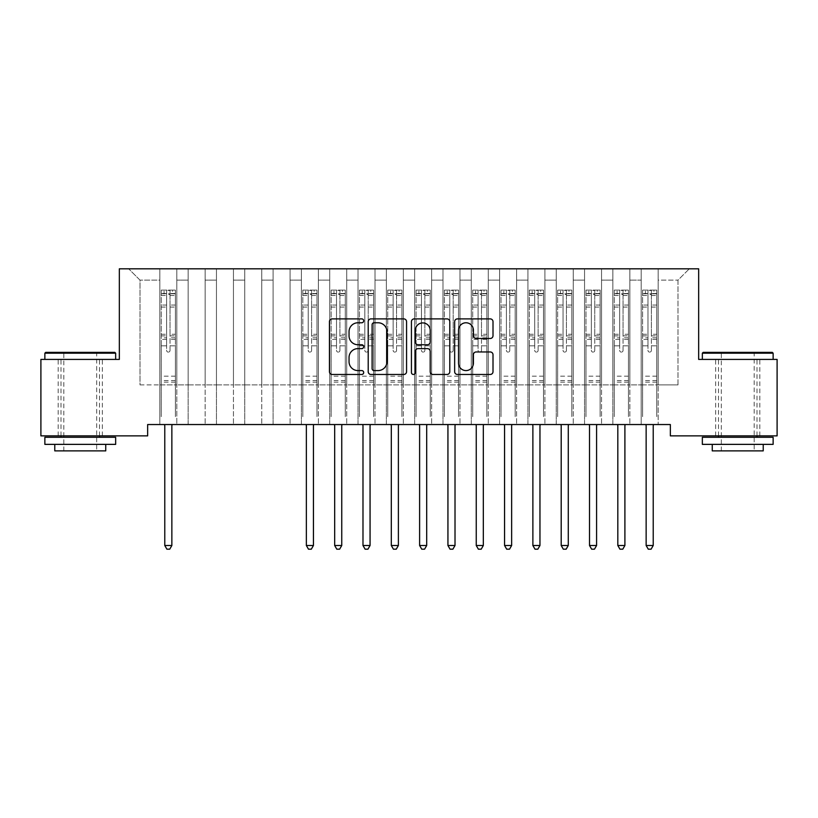 <?xml version="1.0" encoding="UTF-8"?>
<svg xmlns="http://www.w3.org/2000/svg" width="818" height="818" viewBox="0 0 818 818"><rect width="100%" height="100%" fill="white"/><g stroke="black" fill="none" stroke-linecap="round" stroke-linejoin="round"><path stroke-width="0.61" stroke-dasharray="4.09 3.07" d="M363.693 320.83A1.943 1.943 0 0 0 361.75 318.887L332.22 318.887A2.781 2.781 0 0 0 329.439 321.668L329.439 371.689A2.781 2.781 0 0 0 332.22 374.47L361.75 374.47A1.943 1.943 0 0 0 363.693 372.527A1.943 1.943 0 0 0 361.75 370.585L357.926 370.585A8.896 8.896 0 0 1 349.041 361.689L349.041 357.517A8.896 8.896 0 0 1 357.926 348.621L361.75 348.621A1.943 1.943 0 0 0 363.693 346.679A1.943 1.943 0 0 0 361.75 344.736L357.926 344.736A8.896 8.896 0 0 1 349.041 335.84L349.041 331.668A8.896 8.896 0 0 1 357.926 322.773L361.75 322.773A1.943 1.943 0 0 0 363.693 320.83M737.744 359.419L702.345 359.419L737.744 359.419M737.744 435.871L715.658 435.871L737.744 435.871M80.256 359.419L115.655 359.419L80.256 359.419M80.256 435.871L102.342 435.871L80.256 435.871M698.664 268.815L119.336 268.815L119.336 359.419L40.9 359.419L40.9 435.871L147.649 435.871L147.649 424.542L670.351 424.542L670.351 435.871L777.1 435.871L777.1 359.419L698.664 359.419L698.664 268.815M641.189 268.815L689.318 268.815L658.173 268.815L658.173 384.9L677.999 384.9L658.173 384.9L658.173 280.134L677.999 280.134L658.173 280.134L658.173 268.815L658.173 424.542L658.173 268.815L641.189 268.815L641.189 384.9L641.189 280.134L629.86 280.134L641.189 280.134L641.189 268.815L641.189 424.542L658.173 424.542L658.173 384.9L658.173 424.542L641.189 424.542L658.173 424.542L641.189 424.542L641.189 268.815M612.866 268.815L629.86 268.815L629.86 384.9L641.189 384.9L629.86 384.9L629.86 268.815L629.86 424.542L629.86 268.815L601.547 268.815L612.866 268.815L612.866 384.9L612.866 280.134L601.547 280.134L612.866 280.134L612.866 268.815L612.866 424.542L629.86 424.542L629.86 384.9L629.86 424.542L612.866 424.542L629.86 424.542L612.866 424.542L612.866 268.815M584.553 268.815L601.547 268.815L601.547 384.9L612.866 384.9L601.547 384.9L601.547 268.815L601.547 424.542L601.547 268.815L573.234 268.815L584.553 268.815L584.553 384.9L584.553 280.134L573.234 280.134L584.553 280.134L584.553 268.815L584.553 424.542L601.547 424.542L601.547 384.9L601.547 424.542L584.553 424.542L601.547 424.542L584.553 424.542L584.553 268.815M556.24 268.815L573.234 268.815L573.234 384.9L584.553 384.9L573.234 384.9L573.234 268.815L573.234 424.542L573.234 268.815L544.911 268.815L556.24 268.815L556.24 384.9L556.24 280.134L544.911 280.134L556.24 280.134L556.24 268.815L556.24 424.542L573.234 424.542L573.234 384.9L573.234 424.542L556.24 424.542L573.234 424.542L556.24 424.542L556.24 268.815M527.927 268.815L544.911 268.815L544.911 384.9L556.24 384.9L544.911 384.9L544.911 268.815L544.911 424.542L544.911 268.815L516.598 268.815L527.927 268.815L527.927 384.9L527.927 280.134L516.598 280.134L527.927 280.134L527.927 268.815L527.927 424.542L544.911 424.542L544.911 384.9L544.911 424.542L527.927 424.542L544.911 424.542L527.927 424.542L527.927 268.815M499.614 268.815L516.598 268.815L516.598 384.9L527.927 384.9L516.598 384.9L516.598 268.815L516.598 424.542L516.598 268.815L488.285 268.815L499.614 268.815L499.614 384.9L499.614 280.134L488.285 280.134L499.614 280.134L499.614 268.815L499.614 424.542L516.598 424.542L516.598 384.9L516.598 424.542L499.614 424.542L516.598 424.542L499.614 424.542L499.614 268.815M471.291 268.815L488.285 268.815L488.285 384.9L499.614 384.9L488.285 384.9L488.285 268.815L488.285 424.542L488.285 268.815L459.972 268.815L471.291 268.815L471.291 384.9L471.291 280.134L459.972 280.134L471.291 280.134L471.291 268.815L471.291 424.542L488.285 424.542L488.285 384.9L488.285 424.542L471.291 424.542L488.285 424.542L471.291 424.542L471.291 268.815M442.978 268.815L459.972 268.815L459.972 384.9L471.291 384.9L459.972 384.9L459.972 268.815L459.972 424.542L459.972 268.815L431.648 268.815L442.978 268.815L442.978 384.9L442.978 280.134L431.648 280.134L442.978 280.134L442.978 268.815L442.978 424.542L459.972 424.542L459.972 384.9L459.972 424.542L442.978 424.542L459.972 424.542L442.978 424.542L442.978 268.815M414.665 268.815L431.648 268.815L431.648 384.9L442.978 384.9L431.648 384.9L431.648 268.815L431.648 424.542L431.648 268.815L403.335 268.815L414.665 268.815L414.665 384.9L414.665 280.134L403.335 280.134L414.665 280.134L414.665 268.815L414.665 424.542L431.648 424.542L431.648 384.9L431.648 424.542L414.665 424.542L431.648 424.542L414.665 424.542L414.665 268.815M386.352 268.815L403.335 268.815L403.335 384.9L414.665 384.9L403.335 384.9L403.335 268.815L403.335 424.542L403.335 268.815L375.022 268.815L386.352 268.815L386.352 384.9L386.352 280.134L375.022 280.134L386.352 280.134L386.352 268.815L386.352 424.542L403.335 424.542L403.335 384.9L403.335 424.542L386.352 424.542L403.335 424.542L386.352 424.542L386.352 268.815M358.028 268.815L375.022 268.815L375.022 384.9L386.352 384.9L375.022 384.9L375.022 268.815L375.022 424.542L375.022 268.815L346.709 268.815L358.028 268.815L358.028 384.9L358.028 280.134L346.709 280.134L358.028 280.134L358.028 268.815L358.028 424.542L375.022 424.542L375.022 384.9L375.022 424.542L358.028 424.542L375.022 424.542L358.028 424.542L358.028 268.815M329.715 268.815L346.709 268.815L346.709 384.9L358.028 384.9L346.709 384.9L346.709 268.815L346.709 424.542L346.709 268.815L318.386 268.815L329.715 268.815L329.715 384.9L329.715 280.134L318.386 280.134L329.715 280.134L329.715 268.815L329.715 424.542L346.709 424.542L346.709 384.9L346.709 424.542L329.715 424.542L346.709 424.542L329.715 424.542L329.715 268.815M301.402 268.815L318.386 268.815L318.386 384.9L329.715 384.9L318.386 384.9L318.386 268.815L318.386 424.542L318.386 268.815L290.073 268.815L301.402 268.815L301.402 384.9L301.402 280.134L290.073 280.134L301.402 280.134L301.402 268.815L301.402 424.542L318.386 424.542L318.386 384.9L318.386 424.542L301.402 424.542L318.386 424.542L301.402 424.542L301.402 268.815M273.089 268.815L290.073 268.815L290.073 384.9L301.402 384.9L290.073 384.9L290.073 268.815L290.073 424.542L290.073 268.815L261.76 268.815L273.089 268.815L273.089 384.9L273.089 280.134L261.76 280.134L273.089 280.134L273.089 268.815L273.089 424.542L290.073 424.542L290.073 384.9L290.073 424.542L273.089 424.542L290.073 424.542L273.089 424.542L273.089 268.815M244.766 268.815L261.76 268.815L261.76 384.9L273.089 384.9L261.76 384.9L261.76 268.815L261.76 424.542L261.76 268.815L233.447 268.815L244.766 268.815L244.766 384.9L244.766 280.134L233.447 280.134L244.766 280.134L244.766 268.815L244.766 424.542L261.76 424.542L261.76 384.9L261.76 424.542L244.766 424.542L261.76 424.542L244.766 424.542L244.766 268.815M216.453 268.815L233.447 268.815L233.447 384.9L244.766 384.9L233.447 384.9L233.447 268.815L233.447 424.542L233.447 268.815L205.134 268.815L216.453 268.815L216.453 384.9L216.453 280.134L205.134 280.134L216.453 280.134L216.453 268.815L216.453 424.542L233.447 424.542L233.447 384.9L233.447 424.542L216.453 424.542L233.447 424.542L216.453 424.542L216.453 268.815M188.14 268.815L205.134 268.815L205.134 384.9L216.453 384.9L205.134 384.9L205.134 268.815L205.134 424.542L205.134 268.815L176.811 268.815L188.14 268.815L188.14 384.9L188.14 280.134L176.811 280.134L188.14 280.134L188.14 268.815L188.14 424.542L205.134 424.542L205.134 384.9L205.134 424.542L188.14 424.542L205.134 424.542L188.14 424.542L188.14 268.815M159.827 268.815L176.811 268.815L176.811 384.9L188.14 384.9L176.811 384.9L176.811 268.815L176.811 424.542L176.811 268.815L128.682 268.815L159.827 268.815L159.827 384.9L159.827 280.134L140.001 280.134L159.827 280.134L159.827 268.815L159.827 424.542L176.811 424.542L176.811 384.9L176.811 424.542L159.827 424.542L176.811 424.542L159.827 424.542L159.827 268.815M677.999 384.9L677.999 280.134L689.318 268.815L677.999 280.134L677.999 384.9M140.001 384.9L159.827 384.9L140.001 384.9L140.001 280.134L128.682 268.815L140.001 280.134L140.001 384.9M641.189 384.9L658.173 384.9L641.189 384.9L641.189 424.542L641.189 384.9M612.866 384.9L629.86 384.9L612.866 384.9L612.866 424.542L612.866 384.9M584.553 384.9L601.547 384.9L584.553 384.9L584.553 424.542L584.553 384.9M556.24 384.9L573.234 384.9L556.24 384.9L556.24 424.542L556.24 384.9M527.927 384.9L544.911 384.9L527.927 384.9L527.927 424.542L527.927 384.9M499.614 384.9L516.598 384.9L499.614 384.9L499.614 424.542L499.614 384.9M471.291 384.9L488.285 384.9L471.291 384.9L471.291 424.542L471.291 384.9M442.978 384.9L459.972 384.9L442.978 384.9L442.978 424.542L442.978 384.9M414.665 384.9L431.648 384.9L414.665 384.9L414.665 424.542L414.665 384.9M386.352 384.9L403.335 384.9L386.352 384.9L386.352 424.542L386.352 384.9M358.028 384.9L375.022 384.9L358.028 384.9L358.028 424.542L358.028 384.9M329.715 384.9L346.709 384.9L329.715 384.9L329.715 424.542L329.715 384.9M301.402 384.9L318.386 384.9L301.402 384.9L301.402 424.542L301.402 384.9M273.089 384.9L290.073 384.9L273.089 384.9L273.089 424.542L273.089 384.9M244.766 384.9L261.76 384.9L244.766 384.9L244.766 424.542L244.766 384.9M216.453 384.9L233.447 384.9L216.453 384.9L216.453 424.542L216.453 384.9M188.14 384.9L205.134 384.9L188.14 384.9L188.14 424.542L188.14 384.9M159.827 384.9L176.811 384.9L159.827 384.9L159.827 424.542L159.827 384.9M406.566 371.689L406.566 321.668A2.781 2.781 0 0 0 403.785 318.887L370.994 318.887A2.781 2.781 0 0 0 368.212 321.668L368.212 371.689A2.781 2.781 0 0 0 370.994 374.47L403.785 374.47A2.781 2.781 0 0 0 406.566 371.689M374.051 322.773A1.943 1.943 0 0 0 372.108 324.726L372.108 368.632A1.943 1.943 0 0 0 374.051 370.585L378.08 370.585A8.896 8.896 0 0 0 386.975 361.689L386.975 331.668A8.896 8.896 0 0 0 378.08 322.773L374.051 322.773M414.215 318.887L447.006 318.887A2.781 2.781 0 0 1 449.788 321.668L449.788 371.689A2.781 2.781 0 0 1 447.006 374.47L432.967 374.47A2.781 2.781 0 0 1 430.196 371.689L430.196 351.403A2.781 2.781 0 0 0 427.415 348.621L418.1 348.621A2.781 2.781 0 0 0 415.319 351.403L415.319 372.527A1.943 1.943 0 0 1 413.376 374.47A1.943 1.943 0 0 1 411.434 372.527L411.434 321.668A2.781 2.781 0 0 1 414.215 318.887M430.196 330.349A7.434 7.434 0 0 0 422.763 322.916A7.434 7.434 0 0 0 415.319 330.349L415.319 341.955A2.781 2.781 0 0 0 418.1 344.736L427.415 344.736A2.781 2.781 0 0 0 430.196 341.955L430.196 330.349M476.188 338.478L490.227 338.478A2.781 2.781 0 0 0 493.009 335.697L493.009 321.668A2.781 2.781 0 0 0 490.227 318.887L457.426 318.887A2.781 2.781 0 0 0 454.655 321.668L454.655 371.689A2.781 2.781 0 0 0 457.426 374.47L490.227 374.47A2.781 2.781 0 0 0 493.009 371.689L493.009 354.736A2.781 2.781 0 0 0 490.227 351.955L476.188 351.955A2.781 2.781 0 0 0 473.407 354.736L473.407 363.141A7.434 7.434 0 0 1 465.974 370.585A7.434 7.434 0 0 1 458.54 363.141L458.54 330.206A7.434 7.434 0 0 1 465.974 322.773A7.434 7.434 0 0 1 473.407 330.206L473.407 335.697A2.781 2.781 0 0 0 476.188 338.478M166.616 350.411A1.697 1.697 0.8 0 0 168.324 352.118A1.697 1.697 -179.2 0 1 166.616 350.411L166.616 345.82L166.616 350.411M175.328 290.104L172.567 290.104L172.567 293.785L175.4 293.785L175.4 290.104L161.238 290.104L161.238 416.669L161.238 345.82L166.616 345.82L166.616 337.814L161.238 337.814M161.238 290.104L161.238 345.82L166.616 345.82L166.616 294.531L170.021 294.531L170.021 334.265L175.4 334.265L175.4 416.669L175.4 345.82L170.021 345.82L170.021 350.411A1.697 1.697 -179.2 0 1 168.324 352.118A1.697 1.697 0.8 0 0 170.021 350.411L170.021 334.265M175.4 293.785L175.4 334.265M175.4 290.104L175.4 345.82L170.021 345.82L170.021 290.451L166.616 290.451L166.616 337.814M172.567 290.104L161.31 290.104M172.567 293.785L164.07 293.785L164.07 290.104M161.238 293.785L175.328 293.785M161.31 293.785L164.07 293.785M164.408 424.542L164.571 424.961A2.832 2.832 -179.2 0 1 164.776 426.014L164.776 545.504L171.862 545.504L171.862 426.014A2.832 2.832 -179.2 0 1 172.066 424.961L172.23 424.542M175.4 382.129L161.238 382.129M164.776 545.504L166.903 549.185L169.735 549.185L171.862 545.504M166.616 294.531L166.616 290.451M170.021 294.531L170.021 290.451M114.806 352.343L45.716 352.343M44.867 353.192L115.655 353.192M44.867 444.368L115.655 444.368M44.867 437.282L115.655 437.282M54.775 450.882L105.747 450.882M80.256 353.192L96.677 353.192L80.256 353.192M772.284 352.343L703.194 352.343M702.345 353.192L773.133 353.192M702.345 444.368L773.133 444.368M702.345 437.282L773.133 437.282M712.253 450.882L763.225 450.882M737.744 353.192L754.165 353.192L737.744 353.192M308.202 350.411A1.697 1.697 0.8 0 0 309.899 352.118A1.697 1.697 -179.2 0 1 308.202 350.411L308.202 345.82L308.202 350.411M316.903 290.104L314.143 290.104L314.143 293.785L316.975 293.785L316.975 290.104L302.813 290.104L302.813 416.669L302.813 345.82L308.202 345.82L308.202 337.814L302.813 337.814M302.813 290.104L302.813 345.82L308.202 345.82L308.202 294.531L311.597 294.531L311.597 334.265L316.975 334.265L316.975 416.669L316.975 345.82L311.597 345.82L311.597 350.411A1.697 1.697 -179.2 0 1 309.899 352.118A1.697 1.697 0.8 0 0 311.597 350.411L311.597 334.265M316.975 293.785L316.975 334.265M316.975 290.104L316.975 345.82L311.597 345.82L311.597 290.451L308.202 290.451L308.202 337.814M314.143 290.104L302.885 290.104M314.143 293.785L305.646 293.785L305.646 290.104M302.813 293.785L316.903 293.785M302.885 293.785L305.646 293.785M305.983 424.542L306.157 424.961A2.832 2.832 -179.2 0 1 306.361 426.014L306.361 545.504L313.437 545.504L313.437 426.014A2.832 2.832 -179.2 0 1 313.642 424.961L313.805 424.542M316.975 382.129L302.813 382.129M306.361 545.504L308.478 549.185L311.31 549.185L313.437 545.504M308.202 294.531L308.202 290.451M311.597 294.531L311.597 290.451M336.515 350.411A1.697 1.697 0.8 0 0 338.212 352.118A1.697 1.697 -179.2 0 1 336.515 350.411L336.515 345.82L336.515 350.411M345.216 290.104L342.456 290.104L342.456 293.785L345.288 293.785L345.288 290.104L331.137 290.104L331.137 416.669L331.137 345.82L336.515 345.82L336.515 337.814L331.137 337.814M331.137 290.104L331.137 345.82L336.515 345.82L336.515 294.531L339.91 294.531L339.91 334.265L345.288 334.265L345.288 416.669L345.288 345.82L339.91 345.82L339.91 350.411A1.697 1.697 -179.2 0 1 338.212 352.118A1.697 1.697 0.8 0 0 339.91 350.411L339.91 334.265M345.288 293.785L345.288 334.265M345.288 290.104L345.288 345.82L339.91 345.82L339.91 290.451L336.515 290.451L336.515 337.814M342.456 290.104L331.208 290.104M342.456 293.785L333.969 293.785L333.969 290.104M331.137 293.785L345.216 293.785M331.208 293.785L333.969 293.785M334.296 424.542L334.47 424.961A2.832 2.832 -179.2 0 1 334.674 426.014L334.674 545.504L341.75 545.504L341.75 426.014A2.832 2.832 -179.2 0 1 341.955 424.961L342.118 424.542M345.288 382.129L331.137 382.129M334.674 545.504L336.791 549.185L339.623 549.185L341.75 545.504M336.515 294.531L336.515 290.451M339.91 294.531L339.91 290.451M364.828 350.411A1.697 1.697 0.8 0 0 366.525 352.118A1.697 1.697 -179.2 0 1 364.828 350.411L364.828 345.82L364.828 350.411M373.54 290.104L370.779 290.104L370.779 293.785L373.601 293.785L373.601 290.104L359.45 290.104L359.45 416.669L359.45 345.82L364.828 345.82L364.828 337.814L359.45 337.814M359.45 290.104L359.45 345.82L364.828 345.82L364.828 294.531L368.223 294.531L368.223 334.265L373.601 334.265L373.601 416.669L373.601 345.82L368.223 345.82L368.223 350.411A1.697 1.697 -179.2 0 1 366.525 352.118A1.697 1.697 0.8 0 0 368.223 350.411L368.223 334.265M373.601 293.785L373.601 334.265M373.601 290.104L373.601 345.82L368.223 345.82L368.223 290.451L364.828 290.451L364.828 337.814M370.779 290.104L359.521 290.104M370.779 293.785L362.282 293.785L362.282 290.104M359.45 293.785L373.54 293.785M359.521 293.785L362.282 293.785M362.619 424.542L362.783 424.961A2.832 2.832 -179.2 0 1 362.988 426.014L362.988 545.504L370.063 545.504L370.063 426.014A2.832 2.832 -179.2 0 1 370.268 424.961L370.442 424.542M373.601 382.129L359.45 382.129M362.988 545.504L365.114 549.185L367.947 549.185L370.063 545.504M364.828 294.531L364.828 290.451M368.223 294.531L368.223 290.451M393.141 350.411A1.697 1.697 0.8 0 0 394.838 352.118A1.697 1.697 -179.2 0 1 393.141 350.411L393.141 345.82L393.141 350.411M401.853 290.104L399.092 290.104L399.092 293.785L401.924 293.785L401.924 290.104L387.763 290.104L387.763 416.669L387.763 345.82L393.141 345.82L393.141 337.814L387.763 337.814M387.763 290.104L387.763 345.82L393.141 345.82L393.141 294.531L396.546 294.531L396.546 334.265L401.924 334.265L401.924 416.669L401.924 345.82L396.546 345.82L396.546 350.411A1.697 1.697 -179.2 0 1 394.838 352.118A1.697 1.697 0.8 0 0 396.546 350.411L396.546 334.265M401.924 293.785L401.924 334.265M401.924 290.104L401.924 345.82L396.546 345.82L396.546 290.451L393.141 290.451L393.141 337.814M399.092 290.104L387.834 290.104M399.092 293.785L390.595 293.785L390.595 290.104M387.763 293.785L401.853 293.785M387.834 293.785L390.595 293.785M390.932 424.542L391.096 424.961A2.832 2.832 -179.2 0 1 391.301 426.014L391.301 545.504L398.386 545.504L398.386 426.014A2.832 2.832 -179.2 0 1 398.591 424.961L398.755 424.542M401.924 382.129L387.763 382.129M391.301 545.504L393.427 549.185L396.26 549.185L398.386 545.504M393.141 294.531L393.141 290.451M396.546 294.531L396.546 290.451M421.454 350.411A1.697 1.697 0.8 0 0 423.162 352.118A1.697 1.697 -179.2 0 1 421.454 350.411L421.454 345.82L421.454 350.411M430.166 290.104L427.405 290.104L427.405 293.785L430.237 293.785L430.237 290.104L416.076 290.104L416.076 416.669L416.076 345.82L421.454 345.82L421.454 337.814L416.076 337.814M416.076 290.104L416.076 345.82L421.454 345.82L421.454 294.531L424.859 294.531L424.859 334.265L430.237 334.265L430.237 416.669L430.237 345.82L424.859 345.82L424.859 350.411A1.697 1.697 -179.2 0 1 423.162 352.118A1.697 1.697 0.8 0 0 424.859 350.411L424.859 334.265M430.237 293.785L430.237 334.265M430.237 290.104L430.237 345.82L424.859 345.82L424.859 290.451L421.454 290.451L421.454 337.814M427.405 290.104L416.147 290.104M427.405 293.785L418.908 293.785L418.908 290.104M416.076 293.785L430.166 293.785M416.147 293.785L418.908 293.785M419.245 424.542L419.409 424.961A2.832 2.832 -179.2 0 1 419.614 426.014L419.614 545.504L426.699 545.504L426.699 426.014A2.832 2.832 -179.2 0 1 426.904 424.961L427.068 424.542M430.237 382.129L416.076 382.129M419.614 545.504L421.74 549.185L424.573 549.185L426.699 545.504M421.454 294.531L421.454 290.451M424.859 294.531L424.859 290.451M449.777 350.411A1.697 1.697 0.8 0 0 451.475 352.118A1.697 1.697 -179.2 0 1 449.777 350.411L449.777 345.82L449.777 350.411M458.479 290.104L455.718 290.104L455.718 293.785L458.55 293.785L458.55 290.104L444.399 290.104L444.399 416.669L444.399 345.82L449.777 345.82L449.777 337.814L444.399 337.814M444.399 290.104L444.399 345.82L449.777 345.82L449.777 294.531L453.172 294.531L453.172 334.265L458.55 334.265L458.55 416.669L458.55 345.82L453.172 345.82L453.172 350.411A1.697 1.697 -179.2 0 1 451.475 352.118A1.697 1.697 0.8 0 0 453.172 350.411L453.172 334.265M458.55 293.785L458.55 334.265M458.55 290.104L458.55 345.82L453.172 345.82L453.172 290.451L449.777 290.451L449.777 337.814M455.718 290.104L444.46 290.104M455.718 293.785L447.221 293.785L447.221 290.104M444.399 293.785L458.479 293.785M444.46 293.785L447.221 293.785M447.558 424.542L447.732 424.961A2.832 2.832 -179.2 0 1 447.937 426.014L447.937 545.504L455.012 545.504L455.012 426.014A2.832 2.832 -179.2 0 1 455.217 424.961L455.381 424.542M458.55 382.129L444.399 382.129M447.937 545.504L450.053 549.185L452.886 549.185L455.012 545.504M449.777 294.531L449.777 290.451M453.172 294.531L453.172 290.451M478.09 350.411A1.697 1.697 0.8 0 0 479.788 352.118A1.697 1.697 -179.2 0 1 478.09 350.411L478.09 345.82L478.09 350.411M486.792 290.104L484.031 290.104L484.031 293.785L486.863 293.785L486.863 290.104L472.712 290.104L472.712 416.669L472.712 345.82L478.09 345.82L478.09 337.814L472.712 337.814M472.712 290.104L472.712 345.82L478.09 345.82L478.09 294.531L481.485 294.531L481.485 334.265L486.863 334.265L486.863 416.669L486.863 345.82L481.485 345.82L481.485 350.411A1.697 1.697 -179.2 0 1 479.788 352.118A1.697 1.697 0.8 0 0 481.485 350.411L481.485 334.265M486.863 293.785L486.863 334.265M486.863 290.104L486.863 345.82L481.485 345.82L481.485 290.451L478.09 290.451L478.09 337.814M484.031 290.104L472.784 290.104M484.031 293.785L475.544 293.785L475.544 290.104M472.712 293.785L486.792 293.785M472.784 293.785L475.544 293.785M475.882 424.542L476.045 424.961A2.832 2.832 -179.2 0 1 476.25 426.014L476.25 545.504L483.326 545.504L483.326 426.014A2.832 2.832 -179.2 0 1 483.53 424.961L483.704 424.542M486.863 382.129L472.712 382.129M476.25 545.504L478.377 549.185L481.209 549.185L483.326 545.504M478.09 294.531L478.09 290.451M481.485 294.531L481.485 290.451M506.403 350.411A1.697 1.697 0.8 0 0 508.101 352.118A1.697 1.697 -179.2 0 1 506.403 350.411L506.403 345.82L506.403 350.411M515.115 290.104L512.354 290.104L512.354 293.785L515.187 293.785L515.187 290.104L501.025 290.104L501.025 416.669L501.025 345.82L506.403 345.82L506.403 337.814L501.025 337.814M501.025 290.104L501.025 345.82L506.403 345.82L506.403 294.531L509.798 294.531L509.798 334.265L515.187 334.265L515.187 416.669L515.187 345.82L509.798 345.82L509.798 350.411A1.697 1.697 -179.2 0 1 508.101 352.118A1.697 1.697 0.8 0 0 509.798 350.411L509.798 334.265M515.187 293.785L515.187 334.265M515.187 290.104L515.187 345.82L509.798 345.82L509.798 290.451L506.403 290.451L506.403 337.814M512.354 290.104L501.097 290.104M512.354 293.785L503.857 293.785L503.857 290.104M501.025 293.785L515.115 293.785M501.097 293.785L503.857 293.785M504.195 424.542L504.358 424.961A2.832 2.832 -179.2 0 1 504.563 426.014L504.563 545.504L511.639 545.504L511.639 426.014A2.832 2.832 -179.2 0 1 511.843 424.961L512.017 424.542M515.187 382.129L501.025 382.129M504.563 545.504L506.69 549.185L509.522 549.185L511.639 545.504M506.403 294.531L506.403 290.451M509.798 294.531L509.798 290.451M534.716 350.411A1.697 1.697 0.8 0 0 536.424 352.118A1.697 1.697 -179.2 0 1 534.716 350.411L534.716 345.82L534.716 350.411M543.428 290.104L540.667 290.104L540.667 293.785L543.5 293.785L543.5 290.104L529.338 290.104L529.338 416.669L529.338 345.82L534.716 345.82L534.716 337.814L529.338 337.814M529.338 290.104L529.338 345.82L534.716 345.82L534.716 294.531L538.121 294.531L538.121 334.265L543.5 334.265L543.5 416.669L543.5 345.82L538.121 345.82L538.121 350.411A1.697 1.697 -179.2 0 1 536.424 352.118A1.697 1.697 0.8 0 0 538.121 350.411L538.121 334.265M543.5 293.785L543.5 334.265M543.5 290.104L543.5 345.82L538.121 345.82L538.121 290.451L534.716 290.451L534.716 337.814M540.667 290.104L529.41 290.104M540.667 293.785L532.17 293.785L532.17 290.104M529.338 293.785L543.428 293.785M529.41 293.785L532.17 293.785M532.508 424.542L532.671 424.961A2.832 2.832 -179.2 0 1 532.876 426.014L532.876 545.504L539.962 545.504L539.962 426.014A2.832 2.832 -179.2 0 1 540.166 424.961L540.33 424.542M543.5 382.129L529.338 382.129M532.876 545.504L535.003 549.185L537.835 549.185L539.962 545.504M534.716 294.531L534.716 290.451M538.121 294.531L538.121 290.451M563.04 350.411A1.697 1.697 0.8 0 0 564.737 352.118A1.697 1.697 -179.2 0 1 563.04 350.411L563.04 345.82L563.04 350.411M571.741 290.104L568.98 290.104L568.98 293.785L571.813 293.785L571.813 290.104L557.651 290.104L557.651 416.669L557.651 345.82L563.04 345.82L563.04 337.814L557.651 337.814M557.651 290.104L557.651 345.82L563.04 345.82L563.04 294.531L566.434 294.531L566.434 334.265L571.813 334.265L571.813 416.669L571.813 345.82L566.434 345.82L566.434 350.411A1.697 1.697 -179.2 0 1 564.737 352.118A1.697 1.697 0.8 0 0 566.434 350.411L566.434 334.265M571.813 293.785L571.813 334.265M571.813 290.104L571.813 345.82L566.434 345.82L566.434 290.451L563.04 290.451L563.04 337.814M568.98 290.104L557.723 290.104M568.98 293.785L560.483 293.785L560.483 290.104M557.651 293.785L571.741 293.785M557.723 293.785L560.483 293.785M560.821 424.542L560.995 424.961A2.832 2.832 -179.2 0 1 561.199 426.014L561.199 545.504L568.275 545.504L568.275 426.014A2.832 2.832 -179.2 0 1 568.479 424.961L568.643 424.542M571.813 382.129L557.651 382.129M561.199 545.504L563.316 549.185L566.148 549.185L568.275 545.504M563.04 294.531L563.04 290.451M566.434 294.531L566.434 290.451M591.353 350.411A1.697 1.697 0.8 0 0 593.05 352.118A1.697 1.697 -179.2 0 1 591.353 350.411L591.353 345.82L591.353 350.411M600.054 290.104L597.293 290.104L597.293 293.785L600.126 293.785L600.126 290.104L585.974 290.104L585.974 416.669L585.974 345.82L591.353 345.82L591.353 337.814L585.974 337.814M585.974 290.104L585.974 345.82L591.353 345.82L591.353 294.531L594.747 294.531L594.747 334.265L600.126 334.265L600.126 416.669L600.126 345.82L594.747 345.82L594.747 350.411A1.697 1.697 -179.2 0 1 593.05 352.118A1.697 1.697 0.8 0 0 594.747 350.411L594.747 334.265M600.126 293.785L600.126 334.265M600.126 290.104L600.126 345.82L594.747 345.82L594.747 290.451L591.353 290.451L591.353 337.814M597.293 290.104L586.046 290.104M597.293 293.785L588.807 293.785L588.807 290.104M585.974 293.785L600.054 293.785M586.046 293.785L588.807 293.785M589.134 424.542L589.308 424.961A2.832 2.832 -179.2 0 1 589.512 426.014L589.512 545.504L596.588 545.504L596.588 426.014A2.832 2.832 -179.2 0 1 596.792 424.961L596.966 424.542M600.126 382.129L585.974 382.129M589.512 545.504L591.639 549.185L594.461 549.185L596.588 545.504M591.353 294.531L591.353 290.451M594.747 294.531L594.747 290.451M619.666 350.411A1.697 1.697 0.8 0 0 621.363 352.118A1.697 1.697 -179.2 0 1 619.666 350.411L619.666 345.82L619.666 350.411M628.377 290.104L625.617 290.104L625.617 293.785L628.449 293.785L628.449 290.104L614.287 290.104L614.287 416.669L614.287 345.82L619.666 345.82L619.666 337.814L614.287 337.814M614.287 290.104L614.287 345.82L619.666 345.82L619.666 294.531L623.06 294.531L623.06 334.265L628.449 334.265L628.449 416.669L628.449 345.82L623.06 345.82L623.06 350.411A1.697 1.697 -179.2 0 1 621.363 352.118A1.697 1.697 0.8 0 0 623.06 350.411L623.06 334.265M628.449 293.785L628.449 334.265M628.449 290.104L628.449 345.82L623.06 345.82L623.06 290.451L619.666 290.451L619.666 337.814M625.617 290.104L614.359 290.104M625.617 293.785L617.12 293.785L617.12 290.104M614.287 293.785L628.377 293.785M614.359 293.785L617.12 293.785M617.457 424.542L617.621 424.961A2.832 2.832 -179.2 0 1 617.825 426.014L617.825 545.504L624.901 545.504L624.901 426.014A2.832 2.832 -179.2 0 1 625.105 424.961L625.279 424.542M628.449 382.129L614.287 382.129M617.825 545.504L619.952 549.185L622.784 549.185L624.901 545.504M619.666 294.531L619.666 290.451M623.06 294.531L623.06 290.451M647.979 350.411A1.697 1.697 0.8 0 0 649.676 352.118A1.697 1.697 -179.2 0 1 647.979 350.411L647.979 345.82L647.979 350.411M656.69 290.104L653.93 290.104L653.93 293.785L656.762 293.785L656.762 290.104L642.6 290.104L642.6 416.669L642.6 345.82L647.979 345.82L647.979 337.814L642.6 337.814M642.6 290.104L642.6 345.82L647.979 345.82L647.979 294.531L651.384 294.531L651.384 334.265L656.762 334.265L656.762 416.669L656.762 345.82L651.384 345.82L651.384 350.411A1.697 1.697 -179.2 0 1 649.676 352.118A1.697 1.697 0.8 0 0 651.384 350.411L651.384 334.265M656.762 293.785L656.762 334.265M656.762 290.104L656.762 345.82L651.384 345.82L651.384 290.451L647.979 290.451L647.979 337.814M653.93 290.104L642.672 290.104M653.93 293.785L645.433 293.785L645.433 290.104M642.6 293.785L656.69 293.785M642.672 293.785L645.433 293.785M645.77 424.542L645.934 424.961A2.832 2.832 -179.2 0 1 646.138 426.014L646.138 545.504L653.224 545.504L653.224 426.014A2.832 2.832 -179.2 0 1 653.429 424.961L653.592 424.542M656.762 382.129L642.6 382.129M646.138 545.504L648.265 549.185L651.097 549.185L653.224 545.504M647.979 294.531L647.979 290.451M651.384 294.531L651.384 290.451M166.616 305.063L161.238 305.063M161.238 307.077L166.616 307.077M161.238 334.265L166.616 334.265M175.4 376.178L161.238 376.178M166.616 339.419L161.238 339.419M175.4 339.419L170.021 339.419M161.238 335.871L166.616 335.871M170.021 335.871L175.4 335.871M175.4 337.814L170.021 337.814M175.4 305.063L170.021 305.063M170.021 307.077L175.4 307.077M166.616 293.488L161.238 293.488M161.238 295.513L166.616 295.513M175.4 293.488L170.021 293.488M170.021 295.513L175.4 295.513M175.4 380.534L161.238 380.534M308.202 305.063L302.813 305.063M302.813 307.077L308.202 307.077M302.813 334.265L308.202 334.265M316.975 376.178L302.813 376.178M308.202 339.419L302.813 339.419M316.975 339.419L311.597 339.419M302.813 335.871L308.202 335.871M311.597 335.871L316.975 335.871M316.975 337.814L311.597 337.814M316.975 305.063L311.597 305.063M311.597 307.077L316.975 307.077M308.202 293.488L302.813 293.488M302.813 295.513L308.202 295.513M316.975 293.488L311.597 293.488M311.597 295.513L316.975 295.513M316.975 380.534L302.813 380.534M336.515 305.063L331.137 305.063M331.137 307.077L336.515 307.077M331.137 334.265L336.515 334.265M345.288 376.178L331.137 376.178M336.515 339.419L331.137 339.419M345.288 339.419L339.91 339.419M331.137 335.871L336.515 335.871M339.91 335.871L345.288 335.871M345.288 337.814L339.91 337.814M345.288 305.063L339.91 305.063M339.91 307.077L345.288 307.077M336.515 293.488L331.137 293.488M331.137 295.513L336.515 295.513M345.288 293.488L339.91 293.488M339.91 295.513L345.288 295.513M345.288 380.534L331.137 380.534M364.828 305.063L359.45 305.063M359.45 307.077L364.828 307.077M359.45 334.265L364.828 334.265M373.601 376.178L359.45 376.178M364.828 339.419L359.45 339.419M373.601 339.419L368.223 339.419M359.45 335.871L364.828 335.871M368.223 335.871L373.601 335.871M373.601 337.814L368.223 337.814M373.601 305.063L368.223 305.063M368.223 307.077L373.601 307.077M364.828 293.488L359.45 293.488M359.45 295.513L364.828 295.513M373.601 293.488L368.223 293.488M368.223 295.513L373.601 295.513M373.601 380.534L359.45 380.534M393.141 305.063L387.763 305.063M387.763 307.077L393.141 307.077M387.763 334.265L393.141 334.265M401.924 376.178L387.763 376.178M393.141 339.419L387.763 339.419M401.924 339.419L396.546 339.419M387.763 335.871L393.141 335.871M396.546 335.871L401.924 335.871M401.924 337.814L396.546 337.814M401.924 305.063L396.546 305.063M396.546 307.077L401.924 307.077M393.141 293.488L387.763 293.488M387.763 295.513L393.141 295.513M401.924 293.488L396.546 293.488M396.546 295.513L401.924 295.513M401.924 380.534L387.763 380.534M421.454 305.063L416.076 305.063M416.076 307.077L421.454 307.077M416.076 334.265L421.454 334.265M430.237 376.178L416.076 376.178M421.454 339.419L416.076 339.419M430.237 339.419L424.859 339.419M416.076 335.871L421.454 335.871M424.859 335.871L430.237 335.871M430.237 337.814L424.859 337.814M430.237 305.063L424.859 305.063M424.859 307.077L430.237 307.077M421.454 293.488L416.076 293.488M416.076 295.513L421.454 295.513M430.237 293.488L424.859 293.488M424.859 295.513L430.237 295.513M430.237 380.534L416.076 380.534M449.777 305.063L444.399 305.063M444.399 307.077L449.777 307.077M444.399 334.265L449.777 334.265M458.55 376.178L444.399 376.178M449.777 339.419L444.399 339.419M458.55 339.419L453.172 339.419M444.399 335.871L449.777 335.871M453.172 335.871L458.55 335.871M458.55 337.814L453.172 337.814M458.55 305.063L453.172 305.063M453.172 307.077L458.55 307.077M449.777 293.488L444.399 293.488M444.399 295.513L449.777 295.513M458.55 293.488L453.172 293.488M453.172 295.513L458.55 295.513M458.55 380.534L444.399 380.534M478.09 305.063L472.712 305.063M472.712 307.077L478.09 307.077M472.712 334.265L478.09 334.265M486.863 376.178L472.712 376.178M478.09 339.419L472.712 339.419M486.863 339.419L481.485 339.419M472.712 335.871L478.09 335.871M481.485 335.871L486.863 335.871M486.863 337.814L481.485 337.814M486.863 305.063L481.485 305.063M481.485 307.077L486.863 307.077M478.09 293.488L472.712 293.488M472.712 295.513L478.09 295.513M486.863 293.488L481.485 293.488M481.485 295.513L486.863 295.513M486.863 380.534L472.712 380.534M506.403 305.063L501.025 305.063M501.025 307.077L506.403 307.077M501.025 334.265L506.403 334.265M515.187 376.178L501.025 376.178M506.403 339.419L501.025 339.419M515.187 339.419L509.798 339.419M501.025 335.871L506.403 335.871M509.798 335.871L515.187 335.871M515.187 337.814L509.798 337.814M515.187 305.063L509.798 305.063M509.798 307.077L515.187 307.077M506.403 293.488L501.025 293.488M501.025 295.513L506.403 295.513M515.187 293.488L509.798 293.488M509.798 295.513L515.187 295.513M515.187 380.534L501.025 380.534M534.716 305.063L529.338 305.063M529.338 307.077L534.716 307.077M529.338 334.265L534.716 334.265M543.5 376.178L529.338 376.178M534.716 339.419L529.338 339.419M543.5 339.419L538.121 339.419M529.338 335.871L534.716 335.871M538.121 335.871L543.5 335.871M543.5 337.814L538.121 337.814M543.5 305.063L538.121 305.063M538.121 307.077L543.5 307.077M534.716 293.488L529.338 293.488M529.338 295.513L534.716 295.513M543.5 293.488L538.121 293.488M538.121 295.513L543.5 295.513M543.5 380.534L529.338 380.534M563.04 305.063L557.651 305.063M557.651 307.077L563.04 307.077M557.651 334.265L563.04 334.265M571.813 376.178L557.651 376.178M563.04 339.419L557.651 339.419M571.813 339.419L566.434 339.419M557.651 335.871L563.04 335.871M566.434 335.871L571.813 335.871M571.813 337.814L566.434 337.814M571.813 305.063L566.434 305.063M566.434 307.077L571.813 307.077M563.04 293.488L557.651 293.488M557.651 295.513L563.04 295.513M571.813 293.488L566.434 293.488M566.434 295.513L571.813 295.513M571.813 380.534L557.651 380.534M591.353 305.063L585.974 305.063M585.974 307.077L591.353 307.077M585.974 334.265L591.353 334.265M600.126 376.178L585.974 376.178M591.353 339.419L585.974 339.419M600.126 339.419L594.747 339.419M585.974 335.871L591.353 335.871M594.747 335.871L600.126 335.871M600.126 337.814L594.747 337.814M600.126 305.063L594.747 305.063M594.747 307.077L600.126 307.077M591.353 293.488L585.974 293.488M585.974 295.513L591.353 295.513M600.126 293.488L594.747 293.488M594.747 295.513L600.126 295.513M600.126 380.534L585.974 380.534M619.666 305.063L614.287 305.063M614.287 307.077L619.666 307.077M614.287 334.265L619.666 334.265M628.449 376.178L614.287 376.178M619.666 339.419L614.287 339.419M628.449 339.419L623.06 339.419M614.287 335.871L619.666 335.871M623.06 335.871L628.449 335.871M628.449 337.814L623.06 337.814M628.449 305.063L623.06 305.063M623.06 307.077L628.449 307.077M619.666 293.488L614.287 293.488M614.287 295.513L619.666 295.513M628.449 293.488L623.06 293.488M623.06 295.513L628.449 295.513M628.449 380.534L614.287 380.534M647.979 305.063L642.6 305.063M642.6 307.077L647.979 307.077M642.6 334.265L647.979 334.265M656.762 376.178L642.6 376.178M647.979 339.419L642.6 339.419M656.762 339.419L651.384 339.419M642.6 335.871L647.979 335.871M651.384 335.871L656.762 335.871M656.762 337.814L651.384 337.814M656.762 305.063L651.384 305.063M651.384 307.077L656.762 307.077M647.979 293.488L642.6 293.488M642.6 295.513L647.979 295.513M656.762 293.488L651.384 293.488M651.384 295.513L656.762 295.513M656.762 380.534L642.6 380.534M715.658 435.871L715.658 359.419M58.17 435.871L58.17 359.419M102.342 435.871L102.342 359.419M759.83 435.871L759.83 359.419M63.835 450.882L63.835 353.192L62.986 352.343M99.51 435.871L99.51 359.419M61.002 435.871L61.002 359.419M97.526 352.343L96.677 353.192L96.677 450.882M721.323 450.882L721.323 353.192L720.474 352.343M756.998 435.871L756.998 359.419M718.49 435.871L718.49 359.419M755.014 352.343L754.165 353.192L754.165 450.882"/><path stroke-width="1.23" d="M363.693 320.83A1.943 1.943 0 0 0 361.75 318.887L332.22 318.887A2.781 2.781 0 0 0 329.439 321.668L329.439 371.689A2.781 2.781 0 0 0 332.22 374.47L361.75 374.47A1.943 1.943 0 0 0 363.693 372.527A1.943 1.943 0 0 0 361.75 370.585L357.926 370.585A8.896 8.896 0 0 1 349.041 361.689L349.041 357.517A8.896 8.896 0 0 1 357.926 348.621L361.75 348.621A1.943 1.943 0 0 0 363.693 346.679A1.943 1.943 0 0 0 361.75 344.736L357.926 344.736A8.896 8.896 0 0 1 349.041 335.84L349.041 331.668A8.896 8.896 0 0 1 357.926 322.773L361.75 322.773A1.943 1.943 0 0 0 363.693 320.83M490.227 338.478A2.781 2.781 0 0 0 493.009 335.697L493.009 321.668A2.781 2.781 0 0 0 490.227 318.887L457.426 318.887A2.781 2.781 0 0 0 454.655 321.668L454.655 371.689A2.781 2.781 0 0 0 457.426 374.47L490.227 374.47A2.781 2.781 0 0 0 493.009 371.689L493.009 354.736A2.781 2.781 0 0 0 490.227 351.955L476.188 351.955A2.781 2.781 0 0 0 473.407 354.736L473.407 363.141A7.434 7.434 0 0 1 465.974 370.585A7.434 7.434 0 0 1 458.54 363.141L458.54 330.206A7.434 7.434 0 0 1 465.974 322.773A7.434 7.434 0 0 1 473.407 330.206L473.407 335.697A2.781 2.781 0 0 0 476.188 338.478L490.227 338.478M670.351 424.542L147.649 424.542L147.649 435.871L40.9 435.871L40.9 359.419L119.336 359.419L119.336 268.815L698.664 268.815L698.664 359.419L777.1 359.419L777.1 435.871L670.351 435.871L670.351 424.542M406.566 321.668A2.781 2.781 0 0 0 403.785 318.887L370.994 318.887A2.781 2.781 0 0 0 368.212 321.668L368.212 371.689A2.781 2.781 0 0 0 370.994 374.47L403.785 374.47A2.781 2.781 0 0 0 406.566 371.689L406.566 321.668M414.215 318.887L447.006 318.887A2.781 2.781 0 0 1 449.788 321.668L449.788 371.689A2.781 2.781 0 0 1 447.006 374.47L432.967 374.47A2.781 2.781 0 0 1 430.196 371.689L430.196 351.403A2.781 2.781 0 0 0 427.415 348.621L418.1 348.621A2.781 2.781 0 0 0 415.319 351.403L415.319 372.527A1.943 1.943 0 0 1 413.376 374.47A1.943 1.943 0 0 1 411.434 372.527L411.434 321.668A2.781 2.781 0 0 1 414.215 318.887M374.051 322.773A1.943 1.943 0 0 0 372.108 324.726L372.108 368.632A1.943 1.943 0 0 0 374.051 370.585L378.08 370.585A8.896 8.896 0 0 0 386.975 361.689L386.975 331.668A8.896 8.896 0 0 0 378.08 322.773L374.051 322.773M430.196 330.349A7.434 7.434 0 0 0 422.763 322.916A7.434 7.434 0 0 0 415.319 330.349L415.319 341.955A2.781 2.781 0 0 0 418.1 344.736L427.415 344.736A2.781 2.781 0 0 0 430.196 341.955L430.196 330.349M164.408 424.542L164.571 424.961A2.832 2.832 -179.2 0 1 164.776 426.014L164.776 545.504L171.862 545.504L171.862 426.014A2.832 2.832 -179.2 0 1 172.066 424.961L172.23 424.542M171.862 545.504L169.735 549.185L166.903 549.185L164.776 545.504M44.867 353.192L45.716 352.343L114.806 352.343L115.655 353.192L44.867 353.192L44.867 359.419M115.655 444.368L44.867 444.368L44.867 437.282L115.655 437.282L115.655 444.368M105.747 444.368L105.747 450.882L54.775 450.882L54.775 444.368M702.345 353.192L703.194 352.343L772.284 352.343L773.133 353.192L702.345 353.192L702.345 359.419M773.133 444.368L702.345 444.368L702.345 437.282L773.133 437.282L773.133 444.368M763.225 444.368L763.225 450.882L712.253 450.882L712.253 444.368M305.983 424.542L306.157 424.961A2.832 2.832 -179.2 0 1 306.361 426.014L306.361 545.504L313.437 545.504L313.437 426.014A2.832 2.832 -179.2 0 1 313.642 424.961L313.805 424.542M313.437 545.504L311.31 549.185L308.478 549.185L306.361 545.504M334.296 424.542L334.47 424.961A2.832 2.832 -179.2 0 1 334.674 426.014L334.674 545.504L341.75 545.504L341.75 426.014A2.832 2.832 -179.2 0 1 341.955 424.961L342.118 424.542M341.75 545.504L339.623 549.185L336.791 549.185L334.674 545.504M362.619 424.542L362.783 424.961A2.832 2.832 -179.2 0 1 362.988 426.014L362.988 545.504L370.063 545.504L370.063 426.014A2.832 2.832 -179.2 0 1 370.268 424.961L370.442 424.542M370.063 545.504L367.947 549.185L365.114 549.185L362.988 545.504M390.932 424.542L391.096 424.961A2.832 2.832 -179.2 0 1 391.301 426.014L391.301 545.504L398.386 545.504L398.386 426.014A2.832 2.832 -179.2 0 1 398.591 424.961L398.755 424.542M398.386 545.504L396.26 549.185L393.427 549.185L391.301 545.504M419.245 424.542L419.409 424.961A2.832 2.832 -179.2 0 1 419.614 426.014L419.614 545.504L426.699 545.504L426.699 426.014A2.832 2.832 -179.2 0 1 426.904 424.961L427.068 424.542M426.699 545.504L424.573 549.185L421.74 549.185L419.614 545.504M447.558 424.542L447.732 424.961A2.832 2.832 -179.2 0 1 447.937 426.014L447.937 545.504L455.012 545.504L455.012 426.014A2.832 2.832 -179.2 0 1 455.217 424.961L455.381 424.542M455.012 545.504L452.886 549.185L450.053 549.185L447.937 545.504M475.882 424.542L476.045 424.961A2.832 2.832 -179.2 0 1 476.25 426.014L476.25 545.504L483.326 545.504L483.326 426.014A2.832 2.832 -179.2 0 1 483.53 424.961L483.704 424.542M483.326 545.504L481.209 549.185L478.377 549.185L476.25 545.504M504.195 424.542L504.358 424.961A2.832 2.832 -179.2 0 1 504.563 426.014L504.563 545.504L511.639 545.504L511.639 426.014A2.832 2.832 -179.2 0 1 511.843 424.961L512.017 424.542M511.639 545.504L509.522 549.185L506.69 549.185L504.563 545.504M532.508 424.542L532.671 424.961A2.832 2.832 -179.2 0 1 532.876 426.014L532.876 545.504L539.962 545.504L539.962 426.014A2.832 2.832 -179.2 0 1 540.166 424.961L540.33 424.542M539.962 545.504L537.835 549.185L535.003 549.185L532.876 545.504M560.821 424.542L560.995 424.961A2.832 2.832 -179.2 0 1 561.199 426.014L561.199 545.504L568.275 545.504L568.275 426.014A2.832 2.832 -179.2 0 1 568.479 424.961L568.643 424.542M568.275 545.504L566.148 549.185L563.316 549.185L561.199 545.504M589.134 424.542L589.308 424.961A2.832 2.832 -179.2 0 1 589.512 426.014L589.512 545.504L596.588 545.504L596.588 426.014A2.832 2.832 -179.2 0 1 596.792 424.961L596.966 424.542M596.588 545.504L594.461 549.185L591.639 549.185L589.512 545.504M617.457 424.542L617.621 424.961A2.832 2.832 -179.2 0 1 617.825 426.014L617.825 545.504L624.901 545.504L624.901 426.014A2.832 2.832 -179.2 0 1 625.105 424.961L625.279 424.542M624.901 545.504L622.784 549.185L619.952 549.185L617.825 545.504M645.77 424.542L645.934 424.961A2.832 2.832 -179.2 0 1 646.138 426.014L646.138 545.504L653.224 545.504L653.224 426.014A2.832 2.832 -179.2 0 1 653.429 424.961L653.592 424.542M653.224 545.504L651.097 549.185L648.265 549.185L646.138 545.504M115.655 359.419L115.655 353.192M99.51 437.282L99.51 435.871M61.002 437.282L61.002 435.871M773.133 359.419L773.133 353.192M756.998 437.282L756.998 435.871M718.49 437.282L718.49 435.871"/></g></svg>
